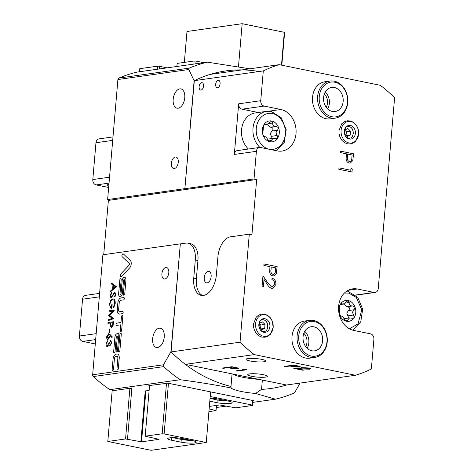 <?xml version="1.0" encoding="UTF-8"?>
<svg xmlns="http://www.w3.org/2000/svg" width="474" height="474" viewBox="0 0 474 474"><rect width="100%" height="100%" fill="white"/><g stroke="black" fill="none" stroke-linecap="round" stroke-linejoin="round"><path stroke-width="0.71" d="M255.605 323.718A10.914 8.769 -98 0 1 265.292 314.783A10.914 8.769 -98 0 1 273.142 327.297A10.914 8.769 -98 0 1 263.455 336.232A10.914 8.769 -98 0 1 255.605 323.718M341.084 130.439A10.914 8.769 -98 0 1 350.772 121.504A10.914 8.769 -98 0 1 358.622 134.024A10.914 8.769 -98 0 1 348.935 142.958A10.914 8.769 -98 0 1 341.084 130.439M258.324 112.516L242.036 109.186L264.107 106.075L280.851 109.494A21.069 16.934 -98 0 1 296.007 133.656A21.069 16.934 -98 0 1 282.018 151.064A21.069 16.934 -98 0 1 277.302 150.91L260.558 147.491A4.681 3.762 -98 0 0 259.509 147.461A4.681 3.762 -98 0 0 256.398 151.33L254.034 178.941L256.665 179.48L251.931 234.707L249.294 234.168L240.034 342.192A160.366 128.887 82 0 0 254.301 354.605L355.482 375.266A160.366 128.887 82 0 0 371.349 369.003L373.903 339.218A4.681 3.762 -98 0 0 370.532 333.85L353.788 330.431A21.069 16.934 -98 0 1 338.549 309.166A21.069 16.934 -98 0 1 352.62 288.856A21.069 16.934 -98 0 1 357.343 289.01L374.087 292.428L355.624 295.035M297.115 335.829A18.729 15.05 -98 0 1 309.546 320.353A18.729 15.05 -98 0 1 327.214 341.973A18.729 15.05 -98 0 1 314.783 357.443A18.729 15.05 -98 0 1 297.115 335.829M314.783 357.443L309.682 358.166A18.729 15.05 -98 0 1 292.014 336.546A18.729 15.05 -98 0 1 304.444 321.076L309.546 320.353M317.633 96.506A18.729 15.05 -98 0 1 330.064 81.036A18.729 15.05 -98 0 1 347.732 102.651A18.729 15.05 -98 0 1 335.302 118.127A18.729 15.05 -98 0 1 317.633 96.506M335.302 118.127L330.194 118.844A18.729 15.05 -98 0 1 312.526 97.229A18.729 15.05 -98 0 1 324.963 81.753L330.064 81.036M201.012 90.036A3.745 2.145 101.5 0 1 200.579 90.024A3.745 2.145 101.5 0 1 199.163 86.298A3.745 2.145 101.5 0 1 201.646 82.677A3.745 2.145 101.5 0 1 202.078 82.689A3.745 2.145 101.5 0 1 203.494 86.416A3.745 2.145 101.5 0 1 201.012 90.036M217.566 87.702A3.745 2.145 101.5 0 1 217.133 87.69A3.745 2.145 101.5 0 1 215.717 83.963A3.745 2.145 101.5 0 1 218.194 80.337A3.745 2.145 101.5 0 1 218.633 80.349A3.745 2.145 101.5 0 1 220.043 84.076A3.745 2.145 101.5 0 1 217.566 87.702M263.757 361.775A9.836 1.606 4.9 0 1 252.743 361.431A9.836 1.606 4.9 0 1 246.059 359.322A9.836 1.606 4.9 0 1 247.955 358.551A9.836 1.606 4.9 0 1 258.97 358.889A9.836 1.606 4.9 0 1 265.653 361.004A9.836 1.606 4.9 0 1 263.757 361.775M265.458 377.126A9.836 1.606 4.9 0 1 254.443 376.783A9.836 1.606 4.9 0 1 247.76 374.673A9.836 1.606 4.9 0 1 249.656 373.903A9.836 1.606 4.9 0 1 260.664 374.247A9.836 1.606 4.9 0 1 267.354 376.356A9.836 1.606 4.9 0 1 265.458 377.126M207.197 282.854A5.854 3.348 101.5 0 1 206.516 282.836A5.854 3.348 101.5 0 1 204.306 277.006A5.854 3.348 101.5 0 1 208.181 271.347A5.854 3.348 101.5 0 1 208.856 271.365A5.854 3.348 101.5 0 1 211.072 277.189A5.854 3.348 101.5 0 1 207.197 282.854M298.744 335.924A17.556 14.113 -98 0 1 314.333 321.544A17.556 14.113 -98 0 1 326.965 341.683A17.556 14.113 -98 0 1 311.377 356.063A17.556 14.113 -98 0 1 298.744 335.924M319.263 96.601A17.556 14.113 -98 0 1 334.851 82.221A17.556 14.113 -98 0 1 347.483 102.366A17.556 14.113 -98 0 1 331.895 116.74A17.556 14.113 -98 0 1 319.263 96.601M248.412 149.026A20.412 16.406 -98 0 1 241.55 129.835A20.412 16.406 -98 0 1 255.101 112.972L266.566 111.349A20.412 16.406 -98 0 0 253.015 128.217A20.412 16.406 -98 0 0 259.894 147.432M261.547 389.373L262.347 380.065L286.515 385.001A160.366 128.887 -98 0 1 261.547 389.373L255.551 393.479L275.477 399.179L252.909 402.367M170.889 351.755L180.327 243.909L171.067 351.927A160.366 128.887 -98 0 1 170.889 351.755L163.53 364.773L163.613 366.639A172.074 138.29 82 0 0 180.203 379.727C198.452 382.151 215.433 384.906 231.14 387.987A25.75 4.213 -175.1 0 0 241.195 391.465A25.75 4.213 -175.1 0 0 255.551 393.479M232.716 374.016A25.75 4.213 -175.1 0 0 242.421 377.197A25.75 4.213 -175.1 0 0 259.065 379.396M258.845 324.382A6.879 5.528 -98 0 1 264.954 318.747A6.879 5.528 -98 0 1 269.902 326.639A6.879 5.528 -98 0 1 263.793 332.268A6.879 5.528 -98 0 1 258.845 324.382M344.325 131.102A6.879 5.528 -98 0 1 350.434 125.468A6.879 5.528 -98 0 1 355.382 133.36A6.879 5.528 -98 0 1 349.273 138.995A6.879 5.528 -98 0 1 344.325 131.102M174.331 168.531A5.854 3.348 101.5 0 1 173.656 168.513A5.854 3.348 101.5 0 1 171.446 162.689A5.854 3.348 101.5 0 1 175.321 157.024A5.854 3.348 101.5 0 1 175.996 157.042A5.854 3.348 101.5 0 1 178.206 162.872A5.854 3.348 101.5 0 1 174.331 168.531M178.141 108.208A9.836 5.623 101.5 0 1 177.003 108.173A9.836 5.623 101.5 0 1 173.288 98.385A9.836 5.623 101.5 0 1 179.8 88.875A9.836 5.623 101.5 0 1 180.938 88.905A9.836 5.623 101.5 0 1 184.653 98.693A9.836 5.623 101.5 0 1 178.141 108.208M123.181 253.857A1.594 0.912 -78.5 0 0 123.015 253.857A1.594 0.912 -78.5 0 0 122.014 255.131A1.594 0.912 -78.5 0 0 122.28 256.831L122.245 256.819A1.594 0.912 101.5 0 1 121.972 255.119A1.594 0.912 101.5 0 1 122.973 253.845A1.594 0.912 101.5 0 1 123.163 253.851A1.594 0.912 101.5 0 1 123.441 254.005L130.267 260.439A4.45 2.548 101.5 0 1 129.627 267.934L121.516 276.472A1.594 0.912 101.5 0 1 120.829 276.763A1.594 0.912 101.5 0 1 120.2 275.595A1.594 0.912 101.5 0 1 120.775 273.931L128.892 265.387A1.262 0.723 -78.5 0 0 129.07 263.254L122.245 256.819M120.757 278.694A1.173 0.67 -78.5 0 0 120.639 278.694A1.173 0.67 -78.5 0 0 119.851 279.944L119.815 279.938A1.173 0.67 101.5 0 1 120.603 278.688A1.173 0.67 101.5 0 1 120.734 278.694A1.173 0.67 101.5 0 1 121.19 279.743L120.011 293.548A0.877 0.504 -78.5 0 0 120.349 294.336A0.877 0.504 -78.5 0 0 121.042 293.4L122.126 280.744A3.217 1.843 101.5 0 1 124.295 277.314A3.217 1.843 101.5 0 1 124.668 277.326A3.217 1.843 101.5 0 1 125.924 280.211L124.739 294.016A1.173 0.67 101.5 0 1 123.815 295.261A1.173 0.67 101.5 0 1 123.358 294.212L124.543 280.407A0.877 0.504 -78.5 0 0 124.2 279.619A0.877 0.504 -78.5 0 0 124.099 279.619A0.877 0.504 -78.5 0 0 123.507 280.555L122.422 293.21A3.217 1.843 101.5 0 1 119.881 296.629A3.217 1.843 101.5 0 1 118.63 293.744L119.815 279.938M124.686 277.331A3.217 1.843 -78.5 0 0 124.336 277.32A3.217 1.843 -78.5 0 0 122.168 280.756L122.126 280.744M164.863 278.985A5.854 3.348 101.5 0 1 164.188 278.967A5.854 3.348 101.5 0 1 161.978 273.142A5.854 3.348 101.5 0 1 165.853 267.484A5.854 3.348 101.5 0 1 166.528 267.502A5.854 3.348 101.5 0 1 168.738 273.326A5.854 3.348 101.5 0 1 164.863 278.985M157.623 347.525A9.836 5.623 101.5 0 1 156.485 347.495A9.836 5.623 101.5 0 1 152.77 337.707A9.836 5.623 101.5 0 1 159.282 328.198A9.836 5.623 101.5 0 1 160.419 328.227A9.836 5.623 101.5 0 1 164.134 338.015A9.836 5.623 101.5 0 1 157.623 347.525M122.369 315.524A1.173 0.67 -78.5 0 0 122.251 315.524A1.173 0.67 -78.5 0 0 121.463 316.774L120.971 322.527L116.829 323.108A1.173 0.67 -78.5 0 0 116.059 324.222A1.173 0.67 -78.5 0 0 116.48 325.401M122.215 315.518A1.173 0.67 101.5 0 1 122.351 315.518A1.173 0.67 101.5 0 1 122.802 316.567L121.622 330.378A1.173 0.67 101.5 0 1 120.698 331.622A1.173 0.67 101.5 0 1 120.242 330.574L120.734 324.82L116.598 325.401A1.173 0.67 101.5 0 1 116.462 325.401A1.173 0.67 101.5 0 1 116.017 324.234A1.173 0.67 101.5 0 1 116.794 323.102L120.929 322.516L121.427 316.762A1.173 0.67 101.5 0 1 122.215 315.518M120.846 333.246A1.173 0.67 -78.5 0 0 120.734 333.24A1.173 0.67 -78.5 0 0 119.946 334.49L119.904 334.484A1.173 0.67 101.5 0 1 120.692 333.234A1.173 0.67 101.5 0 1 120.829 333.24A1.173 0.67 101.5 0 1 121.285 334.289L119.863 350.855A1.173 0.67 101.5 0 1 118.938 352.099A1.173 0.67 101.5 0 1 118.488 351.05L119.904 334.484M307.152 348.242A12.176 9.782 82 0 0 308.841 342.749A12.176 9.782 82 0 0 304.764 331.314M303.07 336.807A12.176 9.782 82 0 0 314.558 350.855A12.176 9.782 82 0 0 322.64 340.8A12.176 9.782 82 0 0 311.151 326.746A12.176 9.782 82 0 0 303.07 336.807M327.67 108.919A12.176 9.782 82 0 0 329.359 103.427A12.176 9.782 82 0 0 325.283 91.992M323.588 97.484A12.176 9.782 82 0 0 335.077 111.538A12.176 9.782 82 0 0 343.152 101.477A12.176 9.782 82 0 0 331.67 87.429A12.176 9.782 82 0 0 323.588 97.484M303.834 333.293A9.836 7.904 -98 0 1 306.962 342.364A9.836 7.904 -98 0 1 305.712 346.595M324.352 93.971A9.836 7.904 -98 0 1 327.481 103.042A9.836 7.904 -98 0 1 326.231 107.272M266.038 321.2A7.021 5.647 -98 0 1 267.674 326.989A7.021 5.647 -98 0 1 267.17 329.187M351.518 127.921A7.021 5.647 -98 0 1 353.154 133.715A7.021 5.647 -98 0 1 352.65 135.914M264.397 136.471L263.023 135.049L262.809 133.982L263.514 125.693L264.83 123.969L265.47 124.212L264.125 124.401M345.09 320.424L347.715 320.051L346.399 321.242L344.42 319.381C343.283 317.177 342.11 316.045 340.913 315.98L339.514 314.57L339.295 313.498L340.006 305.215L341.321 303.484L341.961 303.727L340.616 303.923M271.525 136.299L277.13 135.505L275.892 132.756L277.58 130.237L271.981 131.025L270.293 133.55L272.242 138.491M348.017 315.814L353.616 315.026L352.383 312.277L354.072 309.753L348.467 310.547L346.784 313.065L348.734 318.007M108.943 332.529L109.251 328.992L109.814 328.909L109.512 332.452L108.943 332.529M111.538 327.617L110.294 325.976L110.46 322.99L107.912 323.351L107.983 322.521L113.505 321.745L113.085 325.656L111.177 327.605M118.767 335.847A1.173 0.67 101.5 0 1 118.761 335.942L117.493 350.736A1.173 0.67 101.5 0 1 116.568 351.981A1.173 0.67 101.5 0 1 116.112 350.932L117.392 335.977L116.841 336.054A0.818 0.468 -78.5 0 0 116.29 336.925L115.04 351.536A1.173 0.67 101.5 0 1 114.115 352.78A1.173 0.67 101.5 0 1 113.659 351.732L114.909 337.121A3.158 1.807 101.5 0 1 117.037 333.749L118.21 333.583A1.173 0.67 101.5 0 1 118.346 333.589A1.173 0.67 101.5 0 1 118.808 334.537L118.767 335.847M119.614 314.066A4.681 2.678 101.5 0 1 119.069 314.049A4.681 2.678 101.5 0 1 117.25 309.854L117.842 302.951A4.681 2.678 101.5 0 1 120.994 297.956L123.75 297.565A1.173 0.67 101.5 0 1 123.886 297.571A1.173 0.67 101.5 0 1 124.33 298.738A1.173 0.67 101.5 0 1 123.554 299.87L120.799 300.255A2.34 1.339 -78.5 0 0 119.217 302.756L118.63 309.658A2.34 1.339 -78.5 0 0 119.537 311.756A2.34 1.339 -78.5 0 0 119.809 311.762L122.57 311.377A1.173 0.67 101.5 0 1 122.707 311.377A1.173 0.67 101.5 0 1 123.145 312.544A1.173 0.67 101.5 0 1 122.369 313.675L119.614 314.066M113.025 359.096A4.681 2.678 101.5 0 1 116.177 354.108L116.871 354.007A4.681 2.678 101.5 0 1 117.41 354.025A4.681 2.678 101.5 0 1 119.235 358.22L118.346 368.576A1.173 0.67 101.5 0 1 117.422 369.821A1.173 0.67 101.5 0 1 116.965 368.772L117.854 358.415A2.34 1.339 -78.5 0 0 116.942 356.318A2.34 1.339 -78.5 0 0 116.669 356.306L115.982 356.407A2.34 1.339 -78.5 0 0 114.406 358.901L113.517 369.258A1.173 0.67 101.5 0 1 112.593 370.502A1.173 0.67 101.5 0 1 112.137 369.453L113.067 359.102A4.681 2.678 -78.5 0 1 116.219 354.114L116.871 354.007M163.613 366.639L93.26 376.575L92.578 375.799L102.894 254.775L180.138 243.867M111.372 282.99L116.509 286.693L110.626 291.723L110.703 290.823L112.587 289.211L112.948 285.04L111.295 283.89L111.372 282.99M111.449 297.666C110.543 297.613 110.122 296.807 110.181 295.249L111.627 292.28L111.84 293.021L110.75 295.172L111.532 296.843L114.003 293.039L114.886 292.405L115.982 294.49L114.832 297.074L114.56 296.374L115.419 294.478L114.838 293.228L111.165 297.66M111.568 296.848L112.101 296.434M111.129 308.562L109.435 304.421L110.821 300.285L112.741 298.887C114.512 298.916 115.336 300.433 115.212 303.425L113.778 307.715L113.434 307.063L114.649 303.479C114.749 301.061 114.098 299.805 112.694 299.71C111.165 300.267 110.258 301.831 109.956 304.403C109.808 306.358 110.27 307.502 111.343 307.827L111.603 304.758L112.172 304.675L111.834 308.574L111.112 308.556L109.399 304.409L110.786 300.273L113.333 298.898M113.144 299.722L112.694 299.71M111.378 307.833L111.603 304.758M112.859 311.519L108.955 311.199L109.026 310.369L114.441 310.802L109.577 315.358L113.772 318.635L108.149 320.631L108.22 319.802L112.267 318.362L108.593 315.411L112.895 311.525L108.593 315.411M108.108 339.42C107.077 339.408 106.591 338.531 106.662 336.783L108.54 333.749L110.057 334.555L112.338 336.949L111.988 337.624L109.962 335.509L109.938 336.451L108.066 339.414C107.035 339.402 106.555 338.525 106.626 336.777L108.54 333.749L108.907 333.761M108.066 339.414L107.717 339.408M110.169 345.765L109.127 344.847L108.57 345.913L107.539 346.601C106.437 346.535 105.939 345.558 106.034 343.668L107.924 340.368L106.597 343.603L107.562 345.783L108.973 342.785L109.541 342.702L110.241 344.936L111.266 342.963L110.649 340.332L111.834 342.874L109.891 345.759M107.539 346.601L107.213 346.595M107.604 345.789L108.973 342.785M110.116 344.936L111.266 342.963M350.784 170.255L350.997 167.778L352.271 168.999L352.016 171.979L338.845 169.289L338.969 167.843L350.784 170.255L338.969 167.855M340.279 152.563L340.403 151.117L353.568 153.807L352.786 160.591L350.316 163.038L349.19 162.997C347.43 162.576 346.411 161.279 346.121 159.098L346.358 153.801L340.279 152.563M264.107 106.075A4.681 3.762 -98 0 1 260.741 100.701L263.295 70.916A160.366 128.887 82 0 1 279.156 64.66L380.344 85.32A160.366 128.887 82 0 1 394.605 97.727L378.24 288.595A4.681 3.762 -98 0 1 375.135 292.464A4.681 3.762 -98 0 1 374.087 292.428M263.858 265.404L263.982 263.959L277.154 266.649L276.372 273.439L273.901 275.886L272.769 275.838C271.015 275.424 269.99 274.12 269.706 271.946L269.937 266.649L263.858 265.404M271.661 286.96L272.39 286.989L274.636 284.015C274.677 281.716 273.771 280.264 271.916 279.66L272.04 278.214C274.689 279.026 275.998 281.076 275.975 284.364L272.775 288.47L271.643 288.429C269.795 287.724 268.308 286.314 267.2 284.204L264.03 279.459L263.384 286.954L262.033 286.675L262.975 275.732L267.887 283.091L271.638 286.966L272.39 286.989M244.608 369.643L242.581 369.228L246.782 369.744L237.124 371.106L235.939 370.864L244.608 369.643L242.824 369.228M308.361 368.956C309.374 368.742 309.078 368.452 307.46 368.097L300.996 367.546L308.509 367.966L310.577 368.802L309.617 369.187L297.619 368.825L303.745 370.076L302.756 370.212L293.803 368.387L302.91 368.867L308.965 368.689M285.366 366.663L284.181 366.42L293.839 365.057L299.278 366.218L300.249 366.752L299.355 367.077L294.271 366.888L289.821 366.035L285.366 366.663L284.317 366.402M254.301 354.605L185.328 364.34L262.347 380.065M355.482 375.266L286.515 385.001M223.45 368.31L222.265 368.073L231.922 366.71L237.361 367.871L238.333 368.399L237.438 368.731L232.361 368.541L227.905 367.682L223.45 368.31L222.401 368.055M343.537 304.053L347.122 306.719C349.717 307.176 350.168 308.45 348.467 310.547M267.052 124.532L270.63 127.198C273.225 127.654 273.676 128.934 271.981 131.025M346.849 321.259L346.399 321.242A10.535 8.467 82 0 0 354.179 317.562L352.929 318.338L349.534 317.894L344.065 318.664M347.715 320.051L349.534 317.894M268.598 140.908L271.223 140.535L269.907 141.726L267.928 139.866C266.791 137.661 265.618 136.53 264.421 136.465L264.409 136.465M270.358 141.744L269.907 141.726A10.535 8.467 82 0 0 277.687 138.047L276.437 138.817L273.042 138.378L267.573 139.149M271.223 140.535L273.042 138.378M353.616 315.026L354.179 317.562A10.535 8.467 82 0 0 355.062 307.205L354.072 309.753M277.13 135.505L277.687 138.047A10.535 8.467 82 0 0 278.576 127.69L277.58 130.237M341.961 303.727L343.152 304.148L348.177 300.534A10.535 8.467 82 0 1 355.062 307.205L352.751 305.926M265.47 124.212L266.661 124.632L271.685 121.012A10.535 8.467 82 0 1 278.576 127.69L276.259 126.404M347.685 300.522L348.177 300.534L349.214 302.531C348.988 304.924 350.156 306.056 352.721 305.926L347.069 306.725M271.193 121.006L271.685 121.012L272.722 123.009C272.497 125.403 273.67 126.54 276.229 126.41L270.583 127.21M346.044 135.457L346.364 131.731L344.835 130.249M260.564 328.737L260.884 325.004L259.355 323.529M344.675 134.13L347.169 136.548L350.162 135.131L346.275 135.683M350.162 135.131L350.505 131.144L346.364 131.731M350.505 131.144L347.851 128.578L344.859 129.995L344.545 133.632M259.195 327.41L261.689 329.827L264.682 328.411L260.795 328.956M264.682 328.411L265.025 324.423L260.884 325.004M265.025 324.423L262.371 321.852L259.379 323.268L259.065 326.906M348.177 300.534A10.535 8.467 82 0 0 340.403 304.213A10.535 8.467 82 0 0 339.514 314.57A10.535 8.467 82 0 0 346.399 321.242M271.685 121.012A10.535 8.467 82 0 0 263.911 124.698A10.535 8.467 82 0 0 263.023 135.049A10.535 8.467 82 0 0 269.907 141.726M116.112 350.932L117.392 335.977M116.148 350.938A1.173 0.67 -78.5 0 0 116.586 351.986M117.037 333.749L118.251 333.595M117.078 333.761A3.158 1.807 -78.5 0 0 114.945 337.127L114.909 337.121M113.659 351.732L114.945 337.127M113.695 351.738A1.173 0.67 -78.5 0 0 114.133 352.786M120.994 297.956L123.791 297.577M121.03 297.962A4.681 2.678 -78.5 0 0 117.878 302.957L117.842 302.951M117.25 309.854L117.878 302.957M117.285 309.86A4.681 2.678 -78.5 0 0 119.087 314.055M119.537 311.756L119.578 311.762A2.34 1.339 -78.5 0 0 119.578 311.762A2.34 1.339 -78.5 0 0 119.845 311.774L122.606 311.382M118.488 351.05L119.946 334.49M118.524 351.056A1.173 0.67 -78.5 0 0 118.962 352.105M120.734 324.82L120.278 330.579A1.173 0.67 -78.5 0 0 120.716 331.622M116.965 368.772L117.89 358.421A2.34 1.339 -78.5 0 0 116.983 356.324A2.34 1.339 -78.5 0 0 116.96 356.318M117.007 368.778A1.173 0.67 -78.5 0 0 117.439 369.821M117.428 354.025A4.681 2.678 -78.5 0 0 116.906 354.013M112.137 369.453L113.067 359.102M112.178 369.459A1.173 0.67 -78.5 0 0 112.611 370.502M120.366 294.342A0.877 0.504 -78.5 0 0 120.39 294.342A0.877 0.504 -78.5 0 0 121.083 293.412L122.168 280.756M118.63 293.744L119.851 279.944M118.666 293.75A3.217 1.843 -78.5 0 0 119.898 296.635M123.358 294.212L124.579 280.412A0.877 0.504 -78.5 0 0 124.235 279.624A0.877 0.504 -78.5 0 0 124.218 279.624M123.394 294.218A1.173 0.67 -78.5 0 0 123.833 295.266M120.775 273.931L128.928 265.393A1.262 0.723 -78.5 0 0 129.112 263.266L122.28 256.831M120.817 273.936A1.594 0.912 -78.5 0 0 120.236 275.59A1.594 0.912 -78.5 0 0 120.846 276.763M93.26 376.575A172.074 138.29 82 0 0 109.85 389.658L114.074 390.517L129.882 388.283L131.843 388.496M144.126 391.003L149.109 390.558M149.506 385.937L148.83 385.611L167.932 383.176L253.264 400.595L253.643 400.755L253.033 400.891M216.126 405.703L216.896 405.94L216.422 406.058M300.078 383.087L295.219 391.66L293.702 393.201A172.074 138.29 82 0 1 275.477 399.179M249.828 68.801L207.428 62.165L137.075 72.095A172.074 138.29 82 0 0 118.85 78.068L118.056 78.654L117.913 79.531L107.628 199.548L108.38 200.413L103.729 254.657M194.121 80.752A160.366 128.887 -98 0 1 194.322 80.657L184.872 188.64L194.121 80.752L188.848 69.518L189.203 68.138A172.074 138.29 82 0 1 207.428 62.165M109.85 389.658L180.203 379.727M231.14 387.987L230.992 386.47A160.366 128.887 -98 0 1 185.328 364.34A160.366 128.887 82 0 1 171.067 351.927L240.034 342.192M232.07 373.885L230.992 386.47M226.057 406.153L216.298 407.533M184.872 188.64L107.628 199.548M249.294 234.168L230.536 236.816A18.729 10.718 -78.5 0 0 217.922 256.784L216.363 274.961A19.197 10.985 101.5 0 1 201.213 295.367A19.197 10.985 101.5 0 1 193.742 278.155L195.3 259.977A18.729 10.718 -78.5 0 0 188.012 243.186A18.729 10.718 -78.5 0 0 185.844 243.126L180.327 243.909M188.012 243.186L190.649 243.725A18.729 10.718 101.5 0 1 197.936 260.516L196.378 278.694A19.197 10.985 -78.5 0 0 202.558 295.498M279.156 64.66L210.183 74.394A160.366 128.887 -98 0 1 259.005 71.527M210.183 74.394A160.366 128.887 82 0 0 194.322 80.657L263.295 70.916M256.665 179.48L108.38 200.413M185.061 188.676L254.034 178.941M242.036 109.186A4.681 3.762 -98 0 1 238.671 103.818L260.741 100.701M259.509 147.461L237.438 150.578A4.681 3.762 82 0 0 234.328 154.441L238.671 103.818M300.249 366.728L299.355 367.077M299.355 367.03L294.271 366.888M294.277 366.84L289.821 366.035M289.827 365.987L285.366 366.615M298.667 366.609L298.164 366.84C299.035 366.586 298.454 366.284 296.44 365.934L294.028 365.442L290.811 365.892L298.164 366.84M298.17 366.793C299.035 366.544 298.46 366.242 296.44 365.887L294.034 365.395L290.811 365.892M308.361 368.908C309.38 368.695 309.078 368.411 307.466 368.049L307.46 368.097M307.466 368.049L302.181 367.788M302.181 367.741L301.144 367.528M310.577 368.778L309.617 369.187M309.623 369.139L297.619 368.825M303.615 370.046L302.756 370.212M302.756 370.17L294.117 368.405M246.646 369.714L237.124 371.106M237.13 371.059L236.076 370.846M238.333 368.375L237.438 368.731M237.438 368.683L232.361 368.541M232.361 368.494L227.905 367.682M227.911 367.64L223.45 368.268M236.751 368.257L236.253 368.488C237.119 368.239 236.538 367.937 234.523 367.581L232.112 367.089L228.895 367.546L236.253 368.488M236.253 368.44C237.119 368.191 236.544 367.889 234.529 367.534L232.118 367.042L228.895 367.546M340.403 151.123L353.568 153.807M353.545 153.807L352.786 160.591L350.304 163.044M349.279 161.551L349.308 161.551C351.033 161.444 351.88 160.23 351.844 157.919L352.099 154.974L347.709 154.08L347.436 156.894C347.004 159.175 347.626 160.727 349.308 161.551L349.279 161.551C347.602 160.727 346.974 159.175 347.406 156.894L347.436 156.894M347.709 154.08L347.406 156.894M350.997 167.808L352.271 168.999M352.241 169.005L351.986 171.973M263.982 263.971L277.154 266.649M277.124 266.655L276.372 273.439M276.342 273.439L273.883 275.886M270.992 269.742L271.015 269.736C270.583 272.017 271.205 273.569 272.888 274.393L272.888 274.393C274.618 274.286 275.459 273.077 275.424 270.767L275.678 267.822L271.258 266.927L270.992 269.742C270.553 272.023 271.181 273.575 272.864 274.399L273.445 274.422M272.888 274.393L273.474 274.416M271.288 266.921L271.015 269.736M272.011 278.214C274.659 279.032 275.975 281.082 275.951 284.364L275.975 284.364M275.951 284.364L272.763 288.47M263.36 286.948L264.03 279.459M262.969 275.773L267.887 283.091M267.863 283.096L271.638 286.966M110.667 291.688L110.703 290.823M110.738 290.835L112.587 289.211M112.628 289.223L112.948 285.04M112.984 285.046L111.295 283.89M111.337 283.896L111.414 283.014M113.191 288.696L115.478 286.788L113.476 285.407L113.191 288.696L115.437 286.776L113.476 285.407M111.491 297.678C110.578 297.619 110.158 296.813 110.223 295.255L110.181 295.249M110.223 295.255L111.668 292.286M112.137 296.44L114.003 293.039M114.038 293.045L114.921 292.411M114.856 297.044L114.56 296.374M114.595 296.38L115.419 294.478M115.46 294.484L114.874 293.234M113.796 307.685L113.434 307.063M113.47 307.069L114.649 303.479M114.69 303.484C114.791 301.067 114.133 299.811 112.729 299.716M111.645 304.764L112.172 304.693M112.776 298.893L113.351 298.904M108.996 311.205L109.026 310.369M109.067 310.375L114.441 310.808M108.185 320.62L108.22 319.802M108.256 319.814L112.267 318.362M112.302 318.368L108.582 315.601M107.953 323.345L107.983 322.521M108.025 322.527L113.499 321.757M111.574 327.623L110.294 325.976M110.329 325.988L110.46 322.99M111.645 326.799L112.759 324.34L112.907 322.658L111.029 322.907L110.875 324.524L111.603 326.793L112.723 324.334L112.865 322.652M108.984 332.523L109.251 328.992M109.287 328.997L109.814 328.92M111.994 337.606L109.962 335.509M108.582 333.761L108.925 333.767M107.918 338.59L109.423 336.368L108.487 334.591M108.682 334.585L107.183 336.741L108.108 338.59L109.387 336.362L108.451 334.579M111.301 342.969L110.578 341.156M110.62 341.167L110.691 340.344M110.205 345.771L109.127 344.847M107.58 346.607C106.478 346.541 105.975 345.564 106.069 343.674L106.034 343.668M106.069 343.674L107.959 340.373M109.014 342.791L109.541 342.72M187.716 439.629A5.854 0.96 4.9 0 1 181.24 438.349M194.405 442.947A9.598 1.57 -175.1 0 0 196.26 442.195A9.598 1.57 -175.1 0 0 192.349 440.577L182.94 438.657A9.598 1.57 -175.1 0 0 173.022 437.686A9.598 1.57 -175.1 0 0 167.725 438.634A9.598 1.57 -175.1 0 0 171.629 440.251L181.038 442.171A9.598 1.57 -175.1 0 0 194.405 442.947M108.925 184.427A9.362 1.529 -175.1 0 0 108.771 184.445A9.362 1.529 -175.1 0 0 106.964 185.186A9.362 1.529 -175.1 0 0 108.765 186.264M112.214 390.138L107.811 441.466L151.082 450.3L206.255 442.509L210.598 391.885L210.201 396.489L252.346 405.092L252.737 400.489M206.255 442.509L164.117 433.906L168.46 383.282M195.845 63.8L196.076 61.116L203.743 62.687M107.811 441.466L125.551 438.96L141.519 441.839L159.045 439.345L145.192 436.187L162.161 433.793L164.117 433.906M159.24 68.967L159.465 66.289L157.51 66.176L139.771 68.677L139.51 71.752M159.465 66.289L167.132 67.853M176.891 66.479L177.152 63.403L194.121 61.004L196.076 61.116M162.161 433.793L166.504 383.116M193.854 64.079L194.121 61.004M145.192 436.187L149.541 385.51M127.506 439.072L132.015 386.529M157.51 66.176L157.249 69.251M129.894 388.283L125.551 438.96M109.541 177.193L92.809 179.557L95.967 142.739L112.699 140.375M108.665 187.473L96.181 184.925L109.038 183.112M112.996 136.903L99.078 138.87A4.681 3.762 82 0 0 95.967 142.739M92.809 179.557A4.681 3.762 82 0 0 96.181 184.925M172.838 437.686L181.275 439.41A9.598 1.57 -175.1 0 0 191.383 440.376M209.798 401.217L216.968 402.681A9.598 1.57 -175.1 0 0 230.334 403.457A9.598 1.57 -175.1 0 0 232.183 402.699A9.598 1.57 -175.1 0 0 228.278 401.081L218.869 399.161A9.598 1.57 -175.1 0 0 210.053 398.207M184.339 62.384L186.987 31.491L242.161 23.7L238.469 66.804M242.161 23.7L284.305 32.303L281.491 65.134M281.811 65.199L284.601 32.653L284.305 32.303M208.91 411.616L216.037 410.608L209.141 408.914M209.354 406.419L219.711 404.956L235.679 407.836L252.642 405.436L252.346 405.092M253.063 400.554L252.642 405.436M216.037 410.608L216.452 405.768M95.244 343.952L82.766 341.404L95.624 339.591M99.581 293.382L85.664 295.349A4.681 3.762 82 0 0 82.553 299.218L99.285 296.854M96.127 333.672L79.395 336.036A4.681 3.762 82 0 0 82.766 341.404M79.395 336.036L82.553 299.218M210.035 398.456L217.205 399.92A9.598 1.57 -175.1 0 0 227.307 400.886M269.273 149.132C264.966 148.984 255.344 141.596 256.274 128.407C257.601 115.295 268.136 112.024 272.319 113.606C276.632 113.76 286.249 121.148 285.324 134.338C283.997 147.444 273.462 150.714 269.273 149.132M344.414 293.045L348.811 293.122L356.235 297.352L361.786 309.806L358.054 323.849L349.462 328.826M268.651 111.212L280.851 109.494M92.602 374.786L163.53 364.773M347.122 306.719L352.62 305.943M270.63 127.198L276.129 126.422M349.214 302.531L344.918 303.135M272.722 123.009L268.426 123.619M118.85 78.068L189.203 68.138M188.848 69.518L117.913 79.531M193.742 278.155L196.378 278.694M195.3 259.977L197.936 260.516M256.398 151.33L234.328 154.441M348.123 290.307L357.343 289.01M141.519 441.839L145.874 391.014M145.216 391.068L140.867 441.804M181.275 439.41L181.038 442.171M171.849 437.703L171.629 440.251M217.205 399.92L216.968 402.681M264.19 331.681C266.092 330.722 266.459 331.747 267.78 326.835C267.816 322.421 266.05 320.021 262.489 319.624C260.587 320.59 260.22 319.565 258.899 324.471C258.656 328.654 260.422 331.059 264.19 331.681M349.67 138.402C351.572 137.442 351.939 138.467 353.26 133.561C353.296 129.147 351.53 126.742 347.969 126.351C346.067 127.31 345.7 126.285 344.379 131.197C344.136 135.38 345.901 137.78 349.67 138.402M276.105 150.667L284.24 142.378L286.183 129.698L281.272 117.783L271.412 111.508L266.566 111.349M352.668 330.153L360.761 321.84L362.669 309.166L357.746 297.281L347.122 290.888M253.483 323.92L256.286 317.059L258.703 315.086L261.731 314.061L264.925 314.226L267.774 315.465L270.18 317.586L272.224 320.993L273.196 327.392L270.364 334.283L267.964 336.232L264.942 337.251L261.743 337.073L258.863 335.817L256.481 333.696L254.443 330.289L253.578 327.084L253.483 323.92M338.963 130.64L341.766 123.785L344.183 121.812L347.211 120.781L350.404 120.953L353.26 122.191L355.66 124.312L357.704 127.713L358.676 134.112L355.844 141.003L353.444 142.952L350.422 143.972L347.223 143.8L344.349 142.544L341.961 140.417L339.923 137.016L339.058 133.804L338.963 130.64M343.152 304.148L340.219 304.563M266.661 124.632L263.728 125.047M355.796 295.189L375.135 292.464"/></g></svg>

